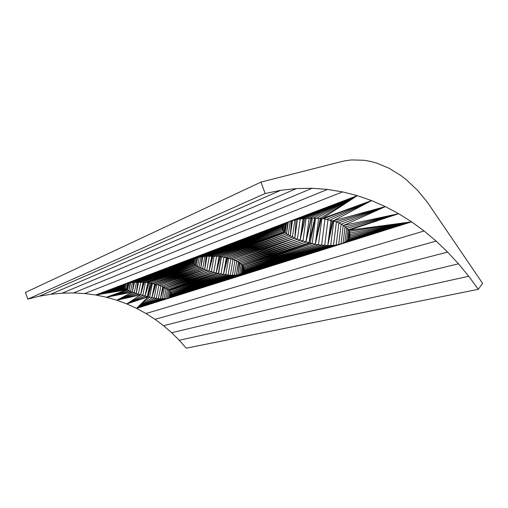<?xml version="1.0" encoding="UTF-8"?>
<svg xmlns="http://www.w3.org/2000/svg" width="508" height="508" viewBox="0 0 508 508"><rect width="100%" height="100%" fill="white"/><g stroke="black" fill="none" stroke-linecap="round" stroke-linejoin="round"><path stroke-width="0.76" d="M338.868 222.809L336.169 221.793L385.337 206.604L338.868 222.809L343.478 225.482L346.951 228.346L348.558 230.321L349.758 233.001L349.955 236.093L348.863 238.887L346.532 241.287L343.097 243.205L336.194 245.072L327.743 245.618L318.44 244.831L310.109 243.084L242.684 265.462L244.075 267.868L244.138 270.904L242.97 272.574L239.547 274.396L236.303 275.101L230.302 275.349L218.294 273.558L168.675 290.03L170.999 292.703L171.679 295.351L170.313 297.377L167.069 298.634L158.356 298.799L148.139 296.843L126.809 303.924L116.789 300.222L106.451 297.244L95.758 295.002L84.76 293.554L73.539 292.932L62.154 293.16L50.692 294.265L39.237 296.247L27.864 299.098L25.4 292.456L260.972 182.105L265.151 193.51L280.816 190.29L296.494 188.557L312.083 188.278L327.476 189.414L342.582 191.897L357.308 195.65L371.583 200.584L385.337 206.604L398.659 213.69L411.613 221.837L424.129 231L436.15 241.103L447.618 252.07L458.489 263.817L468.732 276.257L478.307 289.306L482.6 283.343L427.349 202.216L417.57 190.367L406.743 180.092L401.034 175.654L389.23 168.345L376.949 163.176L370.637 161.43L364.274 160.293L351.606 159.925L345.415 160.712L339.376 162.135L260.972 182.105M315.049 218.129L310.109 243.084L297.358 239.287L235.483 260.502L231.197 258.839L294.805 238.169L233.432 259.563L294.805 238.169L286.544 233.877L283.928 231.597L282.461 229.464L282.264 227.305L283.381 225.203L285.794 223.241L289.446 221.494L296.945 219.462L303.022 218.586L313.138 218.091L322.358 218.529L371.583 200.584L323.571 218.7L336.169 221.793M221.412 256.623L218.294 273.558L206.794 270.415L161.709 286.125L157.455 284.639L204.673 269.583L159.664 285.274L204.673 269.583L197.504 266.503L193.332 263.373L192.621 261.918L192.913 260.509L195.237 258.623L199.682 257.156L205.88 256.254L218.878 256.254L284.69 232.264L218.573 256.229L283.928 231.597L215.913 256.083L283.039 230.537L213.29 256.007L282.461 229.464L210.725 256.013L282.2 228.384L208.248 256.096L282.264 227.305L205.88 256.254L282.658 226.244L203.651 256.483L283.381 225.203L201.574 256.788M129.051 282.823L127.521 289.985L127.083 289.725L106.451 297.244L127.521 289.985L132.334 292.132L133.712 282.251M478.307 289.306L186.258 348.209L179.248 340.252L171.679 332.74L163.589 325.742L155.004 319.31L145.98 313.506L136.563 308.362L148.139 296.843L136.258 293.434L116.789 300.222L136.258 293.434L132.334 292.132L134.429 282.213M348.221 229.8L398.659 213.69L348.558 230.321L411.613 221.837L136.563 308.362L126.809 303.924L147.326 296.678L151.378 283.229M468.732 276.257L179.248 340.252M458.489 263.817L171.679 332.74M447.618 252.07L163.589 325.742M436.15 241.103L155.004 319.31M424.129 231L145.98 313.506M127.578 283.127L126.251 289.331L95.758 295.002L357.308 195.65L95.758 295.002L127.083 289.725L124.289 288.099L123.209 286.874L123.063 285.699L124.651 284.143L128.295 282.956L133.725 282.251L146.971 282.473L195.142 264.909L145.352 282.34L195.002 264.827L196.234 258.197M342.582 191.897L84.76 293.554M327.476 189.414L73.539 292.932M312.083 188.278L62.154 293.16M296.494 188.557L50.692 294.265M280.816 190.29L39.237 296.247M265.151 193.51L27.864 299.098M300.222 218.929L297.358 239.287L294.805 238.169L235.483 260.502L239.046 262.496L242.684 265.462L312.122 243.605L315.519 218.135M209.372 256.057L206.794 270.415L204.673 269.583L161.709 286.125L168.675 290.03L218.573 273.634L221.526 256.642M197.618 257.708L196.151 265.665L146.971 282.473L157.455 284.639L202.648 268.872L204.921 256.356M286.544 222.834L285.102 232.689L218.878 256.254L231.197 258.839L292.405 237.185L294.869 219.907M320.123 218.338L357.308 195.65L126.867 283.305L357.308 195.65L322.358 218.529L323.571 218.7M343.249 225.342L341.008 243.973L136.563 308.362L167.069 298.634L168.732 290.081M167.507 289.198L165.614 298.863L136.563 308.362L149.606 297.237L152.406 283.432M166.097 288.328L164.001 298.996L136.563 308.362L151.867 297.758L155.454 284.118M341.185 224.053L338.696 244.596L136.563 308.362L168.345 298.31L169.748 291.09M164.522 287.464L162.243 299.028L136.563 308.362L154.089 298.196L156.845 284.48M336.417 221.888L333.515 245.402L169.431 297.891L170.555 292.075M162.795 286.62L160.357 298.964L163.278 286.842M243.821 267.322L242.97 272.574L333.515 245.402L170.993 296.786L239.547 274.396L333.515 245.402L170.313 297.377L171.158 293.027M160.934 285.801L158.356 298.799L136.563 308.362L156.261 298.545L158.953 285.071M238.449 262.134L236.303 275.101L170.993 296.786L171.539 293.954M234.956 260.261L232.429 275.374L171.45 296.107L171.685 294.894M154.661 283.928L151.867 297.758L155.88 284.232M150.12 282.981L147.326 296.678M147.803 282.588L145.028 296.145L126.809 303.924L142.748 295.548L145.472 282.346M143.142 282.207L140.513 294.894L126.809 303.924M140.856 282.124L138.347 294.189L116.789 300.222L132.334 292.132L106.451 297.244L128.962 290.716L130.696 282.562M136.258 293.434L138.627 282.099L136.258 293.434L137.706 282.099M136.481 282.124L134.239 292.799L116.789 300.222L140.513 294.894L143.535 282.232M132.493 282.359L130.575 291.433L106.451 297.244M126.282 283.489L125.165 288.722L95.758 295.002L124.289 288.099L125.19 283.902M124.308 284.359L123.634 287.484L95.758 295.002L123.209 286.874L123.641 284.867M123.19 285.464L123.019 286.277L123.19 285.458L123.019 286.277L95.758 295.002L123.063 285.699M170.993 296.786L238.011 274.803L239.941 263.112M236.785 261.182L234.436 275.292L171.45 296.107L236.303 275.101L238.69 262.28M239.547 274.396L241.236 264.109M243.116 266.084L242.037 273.279L333.515 245.402L240.894 273.882L242.329 265.106M232.988 259.417L230.302 275.349L171.685 294.532L228.073 275.215L230.867 258.75M242.97 265.849L242.037 273.279L243.192 266.198M228.638 258.127L225.768 274.974L170.999 292.703L223.399 274.625L227.076 257.746M330.943 220.243L327.743 245.618L243.669 271.78L244.215 268.427M226.327 257.569L223.399 274.625L227.717 257.905M328.009 219.558L324.701 245.504L244.367 269.958L327.743 245.618L244.138 270.904L244.354 269.558M223.952 257.073L220.993 274.174L169.405 290.703L218.573 273.634M219.075 256.286L216.129 273.126L168.269 289.712L218.294 273.558M216.605 256.121L213.709 272.548L168.269 289.712M214.147 256.032L211.334 271.907L165.348 287.89L213.709 272.548L166.903 288.798M211.728 256.013L209.023 271.189L165.348 287.89M204.673 269.583L207.093 256.172L204.673 269.583L206.134 256.235M202.87 256.597L200.768 268.116L202.152 256.705M200.952 256.908L199.047 267.322L152.756 283.502L197.504 266.503L199.2 257.277M195.053 258.731L194.05 264.103L145.352 282.34M194.088 259.321L193.332 263.373L140.449 282.111L194.05 264.103L142.875 282.194M193.358 259.95L192.856 262.642L138.1 282.092L193.332 263.373L194.037 259.359M192.856 260.655L192.621 261.918L135.846 282.143L192.856 262.642M338.912 222.828L336.194 245.072L168.345 298.31L338.696 244.596M333.756 221.024L330.689 245.586L243.669 271.78M349.155 231.381L411.613 221.837L343.097 243.205L345.072 226.682M349.758 233.001L411.613 221.837L344.945 242.31L346.634 228.054M350.018 234.575L411.613 221.837L346.532 241.287L347.929 229.464M324.98 218.961L321.589 245.237L244.075 267.868L318.44 244.831L321.875 218.491M349.955 236.093L411.613 221.837L347.847 240.144L348.92 230.962M349.523 232.378L348.863 238.887L349.599 232.575M318.707 218.262L315.271 244.285L320.364 218.357M349.46 232.194L348.863 238.887L411.613 221.837L349.567 237.534L349.955 234.194M312.344 218.103L308.997 242.862L241.783 264.554L310.109 243.084M309.194 218.167L305.93 242.119L241.783 264.554M306.108 218.319L302.946 241.268L240.525 263.519L305.93 242.119L311.08 218.123M303.111 218.573L300.082 240.322L239.046 262.496L302.946 241.268M294.805 238.169L297.466 219.373L294.805 238.169L296.101 219.64M292.462 220.523L290.214 236.137L291.503 220.796M290.252 221.221L288.252 235.033L223.812 257.042L286.544 233.877L288.277 221.99M285.083 223.742L283.928 231.597M283.896 224.707L283.039 230.537L283.807 224.796M283.013 225.736L282.461 229.464M282.423 226.879L282.2 228.384M136.563 308.362L160.357 298.964L163.659 287.02M341.008 243.973L411.613 221.837M333.515 245.402L168.345 298.31M242.799 265.601L312.122 243.605L243.561 266.751L315.271 244.285L321.266 218.434M243.561 266.751L318.44 244.831M324.701 245.504L244.342 268.942L321.589 245.237M242.97 272.574L330.689 245.586M223.399 274.625L170.313 291.725L220.993 274.174M228.073 275.215L171.456 293.643L225.768 274.974M232.429 275.374L171.679 295.351L230.302 275.349M313.138 218.091L357.308 195.65L316.63 218.154M306.292 218.307L357.308 195.65L309.677 218.142M299.891 218.967L357.308 195.65L303.022 218.586M123.355 285.153L95.758 295.002L123.882 284.626M294.202 220.053L357.308 195.65L296.945 219.462M124.651 284.143L95.758 295.002M357.308 195.65L291.694 220.732M127.083 289.725L128.289 282.956L287.471 222.333M192.621 261.918L133.725 282.251L192.913 260.509L131.743 282.429L193.44 259.848L129.927 282.664L284.429 224.199L196.494 258.083L129.927 282.664L285.794 223.241L284.69 232.264M192.64 261.201L133.725 282.251M194.215 259.213L129.927 282.664L195.237 258.623M283.381 225.203L199.682 257.156L284.429 224.199L197.98 257.588M345.364 226.898L398.659 213.69L346.951 228.346M398.659 213.69L343.478 225.482L385.337 206.604L341.306 224.117M305.118 218.408L300.082 240.322L237.357 261.487L297.358 239.287M213.017 256.013L209.023 271.189L163.614 286.995L206.794 270.415M150.317 283.013L197.504 266.503L147.847 282.594L196.151 265.665L197.51 257.746M152.756 283.502L200.768 268.116L155.15 284.042L202.648 268.872M287.807 222.193L286.544 233.877L221.202 256.591L285.102 232.689L286.144 223.05M292.405 237.185L228.835 258.178L290.214 236.137L226.358 257.575L288.252 235.033M326.923 219.31L371.583 200.584L330.168 220.034M385.337 206.604L333.261 220.866L371.583 200.584M151.746 283.299L148.139 296.843M149.054 282.804L145.028 296.145L148.825 282.759M144.323 282.277L140.513 294.894M134.182 282.226L132.334 292.132M130.283 282.613L128.962 290.716L130.194 282.626M128.651 282.892L127.521 289.985M126.143 283.54L125.165 288.722L126.067 283.559M238.011 274.803L239.522 262.82M220.529 256.489L216.129 273.126L219.494 256.343M209.023 271.189L212.427 256.013M202.463 256.654L200.768 268.116M197.256 257.829L196.151 265.665M195.142 264.909L196.361 258.14M193.993 259.397L193.332 263.373M333.14 220.834L327.743 245.618L332.162 220.574M308.997 242.862L314.782 218.123M305.93 242.119L311.518 218.116M300.082 240.322L303.771 218.523M292.132 220.612L290.214 236.137M287.706 222.231L286.544 233.877M283.756 224.841L283.039 230.537"/></g></svg>
